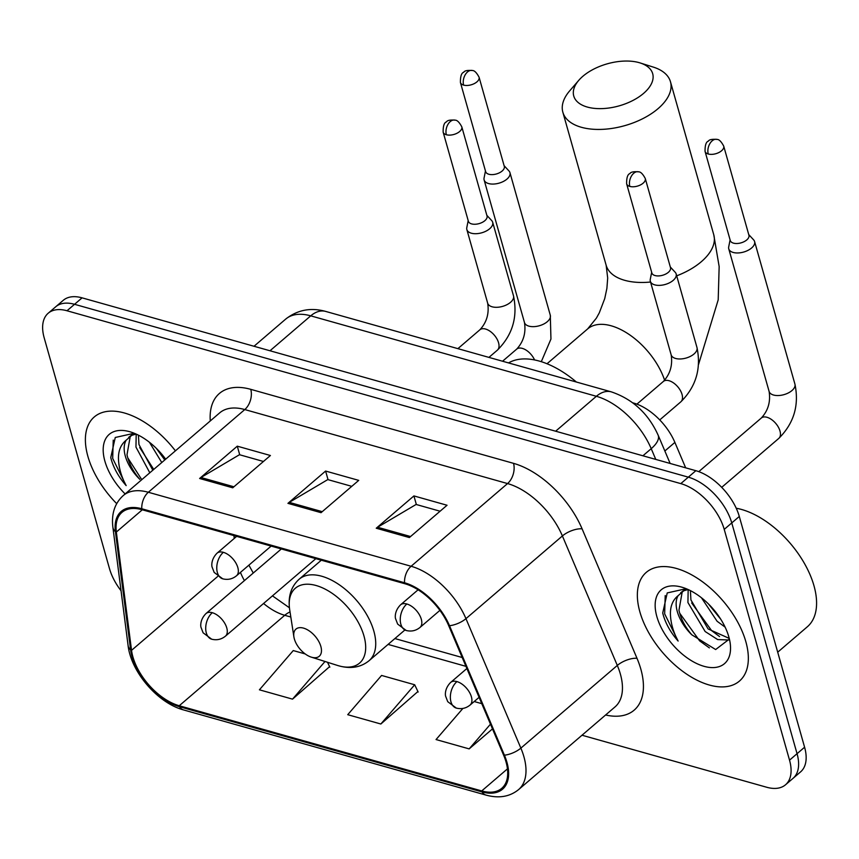 <?xml version="1.0" encoding="UTF-8"?>
<svg xmlns="http://www.w3.org/2000/svg" width="859" height="859" viewBox="0 0 859 859"><rect width="100%" height="100%" fill="white"/><g stroke="black" fill="none" stroke-linecap="round" stroke-linejoin="round"><path stroke-width="1.29" d="M632.793 402.839L633.749 403.107A44.743 24.825 49.4 0 1 674.884 442.406L685.665 467.833M581.994 735.229L766.711 787.252A44.743 24.825 -130.6 0 0 785.523 784.782L800.599 771.865A44.743 24.825 -130.6 0 0 804.593 747.223L739.298 516.463A44.743 24.825 -130.6 0 0 695.865 470.7L82.077 297.848A44.743 24.825 -130.6 0 0 63.265 300.317L55.728 306.77A44.743 24.825 -130.6 0 1 74.54 304.301A44.743 24.825 -130.6 0 0 55.728 306.77L48.19 313.234A44.743 24.825 -130.6 0 0 44.196 337.877L109.49 568.637A44.743 24.825 -130.6 0 0 121.055 590.767M785.523 784.782A44.743 24.825 -130.6 0 0 789.528 760.151L724.223 529.38L731.761 522.927A44.743 24.825 -130.6 0 0 688.327 477.164L74.54 304.301L688.327 477.164A44.743 24.825 -130.6 0 1 731.761 522.927L797.055 753.687L731.761 522.927L739.298 516.463M793.061 778.318A44.743 24.825 -130.6 0 0 797.055 753.687A44.743 24.825 -130.6 0 1 793.061 778.318M745.837 641.652A71.576 39.718 -130.6 0 0 700.386 580.276A71.576 39.718 -130.6 0 0 646.247 572.395A71.576 39.718 -130.6 0 0 639.858 611.812A71.576 39.718 -130.6 0 0 685.31 673.198A71.576 39.718 -130.6 0 0 739.438 681.08A71.576 39.718 -130.6 0 0 745.837 641.652A71.576 39.718 -130.6 0 0 700.386 580.276A71.576 39.718 -130.6 0 0 646.247 572.395A71.576 39.718 -130.6 0 0 639.858 611.812A71.576 39.718 -130.6 0 0 685.31 673.198A71.576 39.718 -130.6 0 0 739.438 681.08A71.576 39.718 -130.6 0 0 745.837 641.652M175.408 450.835A71.576 39.718 -130.6 0 0 94.286 416.948A71.576 39.718 -130.6 0 0 87.886 456.365A71.576 39.718 -130.6 0 0 116.695 503.642A71.576 39.718 -130.6 0 1 87.886 456.365A71.576 39.718 -130.6 0 1 94.286 416.948A71.576 39.718 -130.6 0 1 175.408 450.835M506.048 762.019A47.717 26.479 49.4 0 1 501.785 788.294A47.717 26.479 49.4 0 1 481.716 790.935L179.241 705.744A47.717 26.479 49.4 0 1 131.545 650.338L116.341 532.043A47.717 26.479 49.4 0 1 121.978 512.361A47.717 26.479 49.4 0 1 142.046 509.72L404.814 583.723A47.717 26.479 49.4 0 1 448.688 625.642L503.599 755.115A47.717 26.479 49.4 0 1 506.048 762.019M506.928 762.266A48.909 27.144 -130.6 0 0 504.426 755.19L449.515 625.717A48.909 27.144 -130.6 0 0 404.535 582.756L141.767 508.753A48.909 27.144 -130.6 0 0 115.417 531.635L130.622 649.919A48.909 27.144 -130.6 0 0 179.51 706.721L481.996 791.901A48.909 27.144 -130.6 0 0 506.928 762.266M305.192 653.935L293.263 650.574L259.418 689.809L292.532 699.14L329.598 666.659M380.848 724.008L414.693 684.773L381.579 675.442L347.734 714.688L380.848 724.008L417.914 691.538M724.223 529.38A44.743 24.825 -130.6 0 0 680.8 483.617L67.002 310.765A44.743 24.825 -130.6 0 0 48.19 313.234M376.242 528.221L413.92 495.922L447.045 505.253L409.367 537.551L376.242 528.221A11.929 7.624 105.7 0 1 377.595 527.254L410.559 536.531M199.621 478.484L237.288 446.175L270.413 455.506L232.735 487.805L199.621 478.484A11.929 7.624 105.7 0 1 200.963 477.507L233.927 486.785M287.937 503.353L325.604 471.054L358.729 480.374L321.051 512.683L287.937 503.353A11.929 7.624 105.7 0 1 289.279 502.375L322.243 511.663M462.883 708.439L436.05 739.556L469.164 748.887L492.475 728.894M325.604 471.054L328.041 479.666M351.771 486.344L327.784 479.59L289.279 502.375M237.288 446.175L239.725 454.787M263.455 461.476L239.468 454.712L200.963 477.507M413.92 495.922L416.357 504.534M440.087 511.212L416.1 504.458L377.595 527.254M414.693 684.773L418.15 692.032M469.164 748.887L490.478 724.169M474.2 701.524L481.781 703.661M292.532 699.14L325.013 661.484M327.515 662.278L329.835 667.153M777.706 652.196L807.31 626.812A74.561 41.372 -130.6 0 0 813.978 585.752A74.561 41.372 -130.6 0 0 736.227 508.238M728.711 639.998L717.662 639.568L705.142 631.515L687.93 602.524L688.166 589.553M728.904 638.248L708.127 628.96L690.926 599.958L690.4 590.627M686.201 588.705L667.239 592.925L662.719 613.004L663.255 615.044C665.897 624.074 670.847 632.75 678.127 641.061C673.08 631.633 670.503 622.378 670.417 613.305C670.471 605.638 673.048 599.754 678.159 595.641A33.705 18.705 -130.6 0 0 677.311 611.629A33.705 18.705 -130.6 0 0 691.785 634.79C685.117 627.006 680.843 618.813 678.964 610.223L682.261 591.615M678.159 595.641L683.71 590.82L688.091 589.51M680.672 592.774L685.922 588.651M725.136 627.156L717.104 621.261L701.416 597.735M720.83 619.35L708.288 603.78M728.829 636.873A48.619 26.973 -130.6 0 0 682.926 587.524A48.619 26.973 -130.6 0 0 656.856 616.601A48.619 26.973 -130.6 0 0 701.395 665.478A48.619 26.973 -130.6 0 0 730.086 642.521A48.619 26.973 -130.6 0 0 728.829 636.873M691.785 634.79L715.654 649.544L728.776 639.504M678.127 641.061L664.651 613.852L665.21 595.566M709.373 647.879L699.655 640.889L679.716 613.229M719.563 636.562L711.617 630.635L691.678 602.975M717.394 614.303L712.186 607.882M639.128 62.632A41.007 21.84 -15.8 0 0 578.805 80.295A41.007 21.84 -15.8 0 0 587.32 107.053A41.007 21.84 -15.8 0 0 643.133 93.771A41.007 21.84 -15.8 0 0 640.148 62.943A41.007 21.84 -15.8 0 0 639.128 62.632M640.148 62.943L653.377 67.12A55.921 29.786 164.2 0 1 670.471 81.755A55.921 29.786 164.2 0 1 643.08 118.51A55.921 29.786 164.2 0 1 581.339 127.272A55.921 29.786 164.2 0 1 562.849 112.218A55.921 29.786 164.2 0 1 569.732 90.796L578.805 80.295M294.358 638.956A17.899 9.932 -130.6 0 0 311.259 657.124A17.899 9.932 -130.6 0 0 320.847 646.419A17.899 9.932 -130.6 0 0 304.462 628.423A17.899 9.932 -130.6 0 0 293.896 636.873A17.899 9.932 -130.6 0 0 294.358 638.956M576.389 382.03A82.024 45.506 -130.6 0 0 508.539 362.917M730.096 239.876L728.7 246.909A13.422 7.151 -15.8 0 0 728.754 248.842A13.422 7.151 -15.8 0 0 733.189 252.449A13.422 7.151 -15.8 0 0 751.604 247.983A13.422 7.151 -15.8 0 0 754.589 241.529A13.422 7.151 -15.8 0 0 753.622 239.854L748.747 234.593M708.256 153.997A9.696 5.165 -15.8 0 1 705.056 151.388L730.279 240.531A9.696 5.165 -15.8 0 0 733.489 243.14A9.696 5.165 -15.8 0 0 746.782 239.919A9.696 5.165 -15.8 0 0 748.93 235.259L723.707 146.105C721.281 141.552 719.047 139.319 717.007 139.416A9.696 6.196 -74.3 0 0 712.143 140.855A9.696 6.196 105.7 0 0 708.256 153.997A9.696 5.165 -15.8 0 0 718.962 152.483A9.696 5.165 -15.8 0 0 723.707 146.105M485.464 170.973L484.068 178.017A13.422 7.151 -15.8 0 0 484.122 179.939A13.422 7.151 -15.8 0 0 488.556 183.558A13.422 7.151 -15.8 0 0 506.971 179.091A13.422 7.151 -15.8 0 0 509.945 172.638A13.422 7.151 -15.8 0 0 508.99 170.962L504.115 165.701M463.624 85.105A9.696 5.165 -15.8 0 1 460.424 82.496L485.646 171.639A9.696 5.165 -15.8 0 0 488.846 174.248A9.696 5.165 -15.8 0 0 502.15 171.027A9.696 5.165 -15.8 0 0 504.297 166.367L479.075 77.213C476.638 72.661 474.404 70.427 472.375 70.524A9.696 6.196 -74.3 0 0 467.511 71.963A9.696 6.196 105.7 0 0 463.624 85.105A9.696 5.165 -15.8 0 0 474.329 83.581A9.696 5.165 -15.8 0 0 479.075 77.213M651.67 272.282L650.274 279.315A13.422 7.151 -15.8 0 0 650.327 281.247A13.422 7.151 -15.8 0 0 659.658 285.371A13.422 7.151 -15.8 0 0 673.177 280.388A13.422 7.151 -15.8 0 0 676.162 273.946A13.422 7.151 -15.8 0 0 675.195 272.271L670.321 267.009M629.83 186.414A9.696 5.165 -15.8 0 1 626.63 183.805L651.852 272.947A9.696 5.165 -15.8 0 0 655.063 275.556A9.696 5.165 -15.8 0 0 668.356 272.324A9.696 5.165 -15.8 0 0 670.503 267.664L645.281 178.522C642.854 173.969 640.621 171.736 638.581 171.832A9.696 6.196 -74.3 0 0 633.717 173.271A9.696 6.196 105.7 0 0 629.83 186.414A9.696 5.165 -15.8 0 0 640.535 184.889A9.696 5.165 -15.8 0 0 645.281 178.522M468.187 220.613L466.791 227.646A13.422 7.151 -15.8 0 0 466.856 229.578A13.422 7.151 -15.8 0 0 476.176 233.702A13.422 7.151 -15.8 0 0 489.705 228.719A13.422 7.151 -15.8 0 0 492.679 222.266A13.422 7.151 -15.8 0 0 491.724 220.591L486.849 215.341M446.358 134.745A9.696 5.165 -15.8 0 1 443.147 132.125L468.38 221.278A9.696 5.165 -15.8 0 0 471.58 223.888A9.696 5.165 -15.8 0 0 484.884 220.656A9.696 5.165 -15.8 0 0 487.032 215.996L461.809 126.853C459.372 122.289 457.138 120.067 455.109 120.163A9.696 6.196 -74.3 0 0 450.245 121.591A9.696 6.196 105.7 0 0 446.358 134.745A9.696 5.165 -15.8 0 0 457.063 133.22A9.696 5.165 -15.8 0 0 461.809 126.853M149.81 472.783L135.958 447.077L136.205 434.106M152.805 470.217L138.954 444.511L138.428 435.18M134.229 433.258L115.267 437.478L110.757 457.557L111.283 459.597C113.925 468.627 118.886 477.303 126.166 485.614C121.108 476.176 118.542 466.931 118.445 457.858C118.499 450.191 121.076 444.307 126.187 440.195A33.705 18.705 -130.6 0 0 125.339 456.183A33.705 18.705 -130.6 0 0 139.813 479.343C133.145 471.559 128.871 463.366 126.992 454.765L130.289 436.157M126.187 440.195L131.738 435.363L136.119 434.063M128.7 437.328L133.961 433.194M161.771 462.529L149.445 442.288M164.767 459.962L156.317 448.334M165.669 459.189A48.619 26.973 -130.6 0 0 130.955 432.077A48.619 26.973 -130.6 0 0 104.884 461.154A48.619 26.973 -130.6 0 0 125.135 493.946M126.166 485.614L112.679 458.405L113.238 440.119M141.778 479.666L127.744 457.783M153.74 469.411L139.706 447.528M165.422 458.856L160.214 452.435M664.855 450.996L674.884 442.406M695.865 470.7L680.8 483.617M804.593 747.223L789.528 760.151M82.077 297.848L67.002 310.765M655.771 459.404L651.219 448.677L642.919 455.785M611.329 391.865A29.829 19.059 105.7 0 0 596.371 396.289L310.733 315.844A59.647 33.093 -130.6 0 0 285.65 319.14C297.429 309.863 310.775 307.286 325.69 311.42L611.329 391.865C632.729 399.145 648.32 413.566 658.123 435.126A29.829 12.327 157 0 1 651.219 448.677A59.647 33.093 -130.6 0 0 596.371 396.289L555.644 431.207M325.69 311.42A29.829 19.059 105.7 0 0 310.733 315.844L270.005 350.762M481.716 790.935L507.454 768.869M210.272 420.942A74.561 41.372 49.4 0 1 250.764 389.342L513.532 463.345A14.914 9.535 105.7 0 1 507.551 483.563L411.107 566.264A59.647 33.093 49.4 0 1 465.954 618.652L520.865 748.125A59.647 33.093 49.4 0 1 523.915 756.747A59.647 33.093 49.4 0 1 518.589 789.604L615.033 706.903A59.647 33.093 -130.6 0 0 620.37 674.057A59.647 33.093 -130.6 0 0 617.31 665.435L562.398 535.952A59.647 33.093 -130.6 0 0 507.551 483.563L244.783 409.56A59.647 33.093 -130.6 0 0 219.7 412.857L123.256 495.557A59.647 33.093 49.4 0 1 148.339 492.261L411.107 566.264A14.914 9.535 105.7 0 0 404.535 582.756M504.426 755.19A14.914 6.163 157 0 0 520.865 748.125L617.31 665.435A14.914 6.163 -23 0 1 637.002 658.305A74.561 41.372 49.4 0 1 605.606 714.989M141.767 508.753A14.914 9.535 -74.3 0 1 148.339 492.261L244.783 409.56A14.914 9.535 105.7 0 0 250.764 389.342M115.417 531.635A14.914 9.481 172.7 0 1 112.883 527.222L128.088 645.517C131.04 671.996 157.852 703.145 183.547 709.921L486.033 795.101A14.914 9.535 -74.3 0 1 481.996 791.901M513.532 463.345A74.561 41.372 49.4 0 1 582.091 528.833A14.914 6.163 -23 0 0 562.398 535.952L465.954 618.652A14.914 6.163 157 0 1 449.515 625.717M130.622 649.919A14.914 9.481 172.7 0 1 128.088 645.517M179.51 706.721A14.914 9.535 105.7 0 0 183.547 709.921M582.091 528.833L637.002 658.305M116.341 532.043L142.293 509.795M131.545 650.338L217.799 576.368M233.906 535.597L234.271 538.41M240.445 572.405A47.717 26.479 -130.6 0 0 244.418 580.609M263.563 603.48A47.717 26.479 -130.6 0 0 284.726 615.302L290.814 617.009M179.241 705.744L284.726 615.302A26.844 17.159 105.7 0 1 290.031 611.973M388.075 644.4L465.943 666.337M547.011 363.754L587.674 328.89L596.393 318.12L599.292 312.848L604.725 298.631L606.894 288.377L607.689 278.026L606.153 265.248A55.921 29.786 -15.8 0 0 624.643 280.302A55.921 29.786 -15.8 0 0 650.553 282.031M676.688 275.825A55.921 29.786 -15.8 0 0 713.775 234.797L670.471 81.755M587.674 328.89A55.921 31.031 49.4 0 1 611.178 325.797A55.921 31.031 49.4 0 1 664.619 380.247M337.512 665.446A49.317 27.359 -130.6 0 0 363.958 635.95A49.317 27.359 -130.6 0 0 318.775 586.364A49.317 27.359 -130.6 0 0 289.676 609.654C287.819 596.801 290.986 586.654 299.168 579.202A53.688 29.786 -130.6 0 1 339.767 585.119A53.688 29.786 -130.6 0 1 373.848 631.15A53.688 29.786 -130.6 0 1 369.059 660.721C360.447 667.668 349.935 669.236 337.512 665.446L311.259 657.124M479.097 697.325L470.077 705.056A14.914 8.279 -130.6 0 0 471.408 696.853A14.914 8.279 -130.6 0 0 456.934 681.595A14.914 9.535 105.7 0 0 450.954 701.814A14.914 9.535 -74.3 0 0 456.322 708.095L447.743 701.685L445.681 696.359C445.37 695.93 444.124 688.95 450.664 682.422A14.914 8.279 -130.6 0 1 456.934 681.595M779.993 431.014A13.422 7.452 -130.6 0 0 767.592 417.474A13.422 7.452 -130.6 0 0 761.321 418.022C768.129 410.634 770.716 401.765 769.106 391.425A13.422 7.151 -15.8 0 0 773.54 395.033A13.422 7.151 -15.8 0 0 774.184 395.194A13.422 7.151 -15.8 0 0 788.712 392.746A13.422 7.151 -15.8 0 0 794.929 384.113C799.31 405.212 793.931 423.304 778.791 438.401A13.422 7.452 -130.6 0 0 779.993 431.014M315.833 558.672L225.445 636.165A14.914 8.279 -130.6 0 0 226.776 627.95A14.914 8.279 -130.6 0 0 212.302 612.703A14.914 9.535 105.7 0 0 206.31 632.922A14.914 9.535 -74.3 0 0 211.69 639.203L203.111 632.793L201.049 627.467C200.738 627.038 199.492 620.048 206.031 613.519A14.914 8.279 -130.6 0 1 212.302 612.703M534.566 359.942A13.422 7.452 -130.6 0 0 522.959 348.582A13.422 7.452 -130.6 0 0 516.688 349.13C523.485 341.742 526.084 332.873 524.473 322.533A13.422 7.151 -15.8 0 0 528.908 326.141A13.422 7.151 -15.8 0 0 529.552 326.302A13.422 7.151 -15.8 0 0 544.08 323.854A13.422 7.151 -15.8 0 0 550.297 315.221L550.952 339.037L541.299 361.693M439.894 610.384L419.976 627.467A14.914 8.279 -130.6 0 0 421.307 619.253A14.914 8.279 -130.6 0 0 406.833 603.995A14.914 9.535 105.7 0 0 400.852 624.214A14.914 9.535 -74.3 0 0 406.221 630.495L397.653 624.085L395.591 618.759C395.269 618.33 394.023 611.35 400.562 604.822A14.914 8.279 -130.6 0 1 406.833 603.995M682.046 394.431A13.422 7.452 -130.6 0 0 669.644 380.902A13.422 7.452 -130.6 0 0 663.373 381.45C670.181 374.062 672.769 365.193 671.158 354.853A13.422 7.151 -15.8 0 0 676.237 358.622A13.422 7.151 -15.8 0 0 694.008 353.994A13.422 7.151 -15.8 0 0 696.982 347.541C701.363 368.64 695.983 386.733 680.843 401.829A13.422 7.452 -130.6 0 0 682.046 394.431M271.143 546.088L236.493 575.788A14.914 8.279 -130.6 0 0 237.836 567.584A14.914 8.279 -130.6 0 0 223.351 552.326A14.914 9.535 105.7 0 0 217.37 572.545A14.914 9.535 -74.3 0 0 222.749 578.826L214.17 572.416L212.109 567.09C211.797 566.661 210.552 559.681 217.08 553.153A14.914 8.279 -130.6 0 1 223.351 552.326M498.564 342.762A13.422 7.452 -130.6 0 0 486.173 329.233A13.422 7.452 -130.6 0 0 479.891 329.781C486.699 322.393 489.297 313.524 487.676 303.184A13.422 7.151 -15.8 0 0 492.755 306.953A13.422 7.151 -15.8 0 0 510.525 302.325A13.422 7.151 -15.8 0 0 513.51 295.872C517.891 316.971 512.512 335.064 497.372 350.161A13.422 7.452 -130.6 0 0 498.564 342.762M285.65 319.14L254.017 346.263M658.123 435.126L670.138 463.452M123.256 495.557C114.741 503.277 111.283 513.843 112.883 527.222M486.033 795.101C498.886 798.602 509.741 796.765 518.589 789.604M394.893 638.559L462.206 657.511M248.885 565.168L253.255 573.028M272.453 595.856L289.419 607.775M698.571 364.388L718.199 299.855L719.155 266.58L713.775 234.797M606.153 265.248L562.849 112.218M404.836 630.034L369.059 660.721M321.32 560.208L299.168 579.202M293.896 636.873L289.676 609.654M470.077 705.056C465.997 708.353 461.412 709.362 456.322 708.095M721.71 487.343L778.791 438.401M769.106 391.425L728.754 248.842M698.775 471.645L761.321 418.022M466.877 668.517L450.664 682.422M794.929 384.113L754.589 241.529M705.056 151.388C704.96 145.278 706.077 141.864 708.396 141.123C709.19 139.598 712.068 139.029 717.007 139.416M225.445 636.165C221.354 639.45 216.779 640.46 211.69 639.203M524.473 322.533L484.122 179.939M502.558 361.231L516.688 349.13M281.333 548.955L206.031 613.519M550.297 315.221L509.945 172.638M460.424 82.496C460.327 76.387 461.444 72.972 463.763 72.231C464.558 70.696 467.436 70.127 472.375 70.524M419.976 627.467C415.896 630.753 411.311 631.762 406.221 630.495M659.744 419.911L680.843 401.829M671.158 354.853L650.327 281.247M636.895 404.149L663.373 381.45M696.982 347.541L676.162 273.946M626.63 183.805C626.533 177.695 627.65 174.27 629.969 173.539C630.764 172.004 633.641 171.435 638.581 171.832M418.086 589.8L400.562 604.822M236.493 575.788C232.413 579.084 227.828 580.093 222.749 578.826M488.921 357.398L497.372 350.161M487.676 303.184L466.856 229.578M457.879 348.657L479.891 329.781M513.51 295.872L492.679 222.266M443.147 132.125C443.061 126.026 444.167 122.601 446.497 121.871C447.292 120.335 450.17 119.766 455.109 120.163M236.655 536.37L217.08 553.153"/></g></svg>
